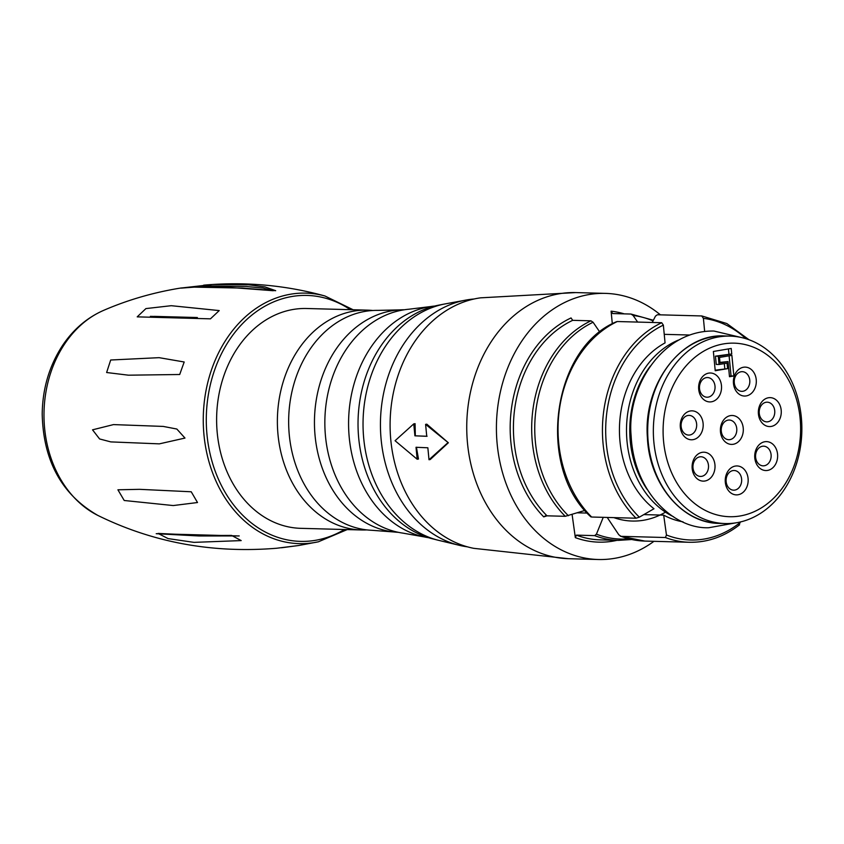 <?xml version="1.0" encoding="UTF-8"?>
<svg xmlns="http://www.w3.org/2000/svg" width="844" height="844" viewBox="0 0 844 844"><rect width="100%" height="100%" fill="white"/><g stroke="black" fill="none" stroke-linecap="round" stroke-linejoin="round"><path stroke-width="1.27" d="M734.818 490.09A9.843 7.796 91.5 0 0 741.665 479.782A9.843 7.796 91.5 0 0 734.143 470.498A9.843 7.796 91.5 0 0 726.093 480.13A9.843 7.796 91.5 0 0 733.615 490.174A9.843 7.796 91.5 0 0 734.818 490.09M689.833 434.987A9.843 7.796 91.5 0 0 696.68 424.68A9.843 7.796 91.5 0 0 689.158 415.396A9.843 7.796 91.5 0 0 681.097 425.028A9.843 7.796 91.5 0 0 688.63 435.071A9.843 7.796 91.5 0 0 689.833 434.987M742.973 391.257A9.843 7.796 91.5 0 0 749.82 380.961A9.843 7.796 91.5 0 0 742.298 371.676A9.843 7.796 91.5 0 0 734.238 381.298A9.843 7.796 91.5 0 0 741.76 391.342A9.843 7.796 91.5 0 0 742.973 391.257M764.295 465.751A9.843 7.796 91.5 0 0 771.142 455.454A9.843 7.796 91.5 0 0 763.62 446.17A9.843 7.796 91.5 0 0 755.57 455.792A9.843 7.796 91.5 0 0 763.092 465.835A9.843 7.796 91.5 0 0 764.295 465.751M708.2 397.134A9.843 7.796 91.5 0 0 715.047 386.837A9.843 7.796 91.5 0 0 707.525 377.553A9.843 7.796 91.5 0 0 699.476 387.174A9.843 7.796 91.5 0 0 706.998 397.218A9.843 7.796 91.5 0 0 708.2 397.134M767.924 421.778A9.843 7.796 91.5 0 0 774.771 411.471A9.843 7.796 91.5 0 0 767.249 402.187A9.843 7.796 91.5 0 0 759.199 411.819A9.843 7.796 91.5 0 0 766.721 421.863A9.843 7.796 91.5 0 0 767.924 421.778M701.67 476.343A9.843 7.796 91.5 0 0 708.517 466.046A9.843 7.796 91.5 0 0 701.005 456.762A9.843 7.796 91.5 0 0 692.945 466.384A9.843 7.796 91.5 0 0 700.467 476.427A9.843 7.796 91.5 0 0 701.67 476.343M729.954 439.618A9.843 7.796 91.5 0 0 736.801 429.322A9.843 7.796 91.5 0 0 729.279 420.038A9.843 7.796 91.5 0 0 721.23 429.659A9.843 7.796 91.5 0 0 728.752 439.703A9.843 7.796 91.5 0 0 729.954 439.618M738.089 494.753A14.464 11.457 -88.5 0 1 726.156 474.908A14.464 11.457 -88.5 0 1 745.864 471.574A14.464 11.457 -88.5 0 1 738.089 494.753M704.94 481.006A14.464 11.457 -88.5 0 1 693.019 461.172A14.464 11.457 -88.5 0 1 712.726 457.838A14.464 11.457 -88.5 0 1 704.94 481.006M693.093 439.65A14.464 11.457 -88.5 0 1 681.171 419.806A14.464 11.457 -88.5 0 1 700.879 416.472A14.464 11.457 -88.5 0 1 693.093 439.65M711.471 401.797A14.464 11.457 -88.5 0 1 699.539 381.963A14.464 11.457 -88.5 0 1 719.246 378.629A14.464 11.457 -88.5 0 1 711.471 401.797M733.225 444.282A14.464 11.457 -88.5 0 1 721.303 424.448A14.464 11.457 -88.5 0 1 741.011 421.114A14.464 11.457 -88.5 0 1 733.225 444.282M767.565 470.414A14.464 11.457 -88.5 0 1 755.633 450.58A14.464 11.457 -88.5 0 1 775.341 447.246A14.464 11.457 -88.5 0 1 767.565 470.414M771.184 426.442A14.464 11.457 -88.5 0 1 759.262 406.597A14.464 11.457 -88.5 0 1 778.97 403.263A14.464 11.457 -88.5 0 1 771.184 426.442M746.233 395.92A14.464 11.457 -88.5 0 1 734.312 376.076A14.464 11.457 -88.5 0 1 754.019 372.753A14.464 11.457 -88.5 0 1 746.233 395.92M740.125 515.969A86.805 68.744 91.5 0 0 786.819 376.93A86.805 68.744 91.5 0 0 668.585 396.933A86.805 68.744 91.5 0 0 740.125 515.969M713.37 351.473L715.227 370.738L727.612 368.649L727.074 363.142L719.067 364.492L718.276 356.242L731.748 353.963L731.21 348.456L713.37 351.473M731.875 355.335L733.869 375.981L729.49 376.719L728.034 361.58L720.027 362.931L719.499 357.434L731.875 355.335M594.64 535.623L576.389 535.128A113.434 89.833 91.5 0 0 600.211 539.875L618.473 540.36A113.434 89.833 -88.5 0 1 594.64 535.623L596.434 534.168A112.073 88.757 91.5 0 0 628.643 538.81M620.403 536.204L621.005 536.33A113.434 89.833 91.5 0 0 644.827 541.078L689.231 542.27A113.434 89.833 -88.5 0 1 665.399 537.522L621.005 536.33L618.8 534.769L607.226 517.435M665.473 512.15A93.758 74.251 -88.5 0 1 613.831 517.615M603.238 517.33L596.434 534.168M683.018 521.845A93.758 74.251 91.5 0 1 663.69 515.135L666.454 534.99A111.113 87.998 91.5 0 0 740.156 522.531L740.135 522.025M584.945 510.43L565.28 516.306A113.434 89.833 -88.5 0 1 532.891 409.804A113.434 89.833 -88.5 0 1 590.948 320.825L572.696 320.33A113.434 89.833 91.5 0 0 514.629 409.319A113.434 89.833 91.5 0 0 547.017 515.821L543.726 516.866A115.744 91.669 -88.5 0 1 511.527 408.074A115.744 91.669 -88.5 0 1 571.05 317.945L572.696 320.33M565.28 516.306L547.017 515.821M599.841 332.135L593.079 322.26A112.073 88.757 91.5 0 0 535.877 410.564A112.073 88.757 91.5 0 0 568.381 515.726M639.341 517.172L653.984 508.753A93.758 74.251 91.5 0 1 619.696 422.222A93.758 74.251 91.5 0 1 665.061 342.886L663.352 325.119A111.113 87.998 91.5 0 0 606.762 412.959A111.113 87.998 91.5 0 0 639.341 517.172L636.038 518.216L591.633 517.024L590.747 516.328M636.038 518.216A113.434 89.833 -88.5 0 1 603.65 411.714A113.434 89.833 -88.5 0 1 661.707 322.724L617.312 321.532A113.434 89.833 91.5 0 0 559.245 410.522A113.434 89.833 91.5 0 0 591.633 517.024M612.322 323.843L611.098 311.172L612.744 313.557L630.995 314.052L633.127 315.487L637.642 322.081M652.233 322.471L655.493 316.089L657.36 314.759L701.754 315.951L703.4 318.346L704.656 331.46M572.105 514.545L575.334 537.639L576.389 535.128M546.479 515.283L543.726 516.866M660.409 314.844A133.109 105.416 91.5 0 0 605.433 293.385A133.109 105.416 91.5 0 0 496.472 423.604A133.109 105.416 91.5 0 0 598.269 559.509A133.109 105.416 91.5 0 0 614.548 558.348A133.109 105.416 91.5 0 0 653.942 541.321M736.548 522.742A93.758 74.251 -88.5 0 1 725.08 523.554A93.758 74.251 -88.5 0 1 653.383 427.834A93.758 74.251 -88.5 0 1 730.134 336.112A93.758 74.251 -88.5 0 1 801.8 424.585A93.758 74.251 -88.5 0 1 736.548 522.742M587.266 513.078L577.507 512.814M663.69 515.135L643.803 514.608M590.948 320.825L593.079 322.26M653.361 320.266L630.995 314.052M616.542 321.701L617.312 321.532M661.707 322.724L663.352 325.119M740.156 522.531L738.89 525.095M665.399 537.522L666.454 534.99M715.174 370.199L727.612 368.649M724.785 368.575L724.3 363.606M718.276 356.242L715.448 356.157L716.239 364.418L719.067 364.492M715.448 356.157L731.748 353.963M728.921 353.879L728.435 348.92M729.1 355.809L731.041 375.907L733.869 375.981M731.041 375.907L729.438 376.171M719.974 362.392L728.034 361.58M366.918 529.905A109.963 87.08 -88.5 0 1 361.517 529.969L300.759 528.333A109.963 87.08 -88.5 0 1 216.697 424.574A109.963 87.08 -88.5 0 1 293.227 309.453A109.963 87.08 -88.5 0 1 306.678 308.503L367.435 310.138A109.963 87.08 -88.5 0 1 372.826 310.497M361.517 529.969A109.963 87.08 -88.5 0 1 277.454 426.209A109.963 87.08 -88.5 0 1 353.984 311.088A109.963 87.08 -88.5 0 1 367.435 310.138M398.336 532.321A111.324 88.166 -88.5 0 1 393.758 531.963L371.803 530.285A110.005 87.111 -88.5 0 1 288.711 425.882A110.005 87.111 -88.5 0 1 365.283 311.352A110.005 87.111 -88.5 0 1 377.732 310.381L399.739 309.885A111.324 88.166 -88.5 0 1 404.329 309.769M393.758 531.963A111.324 88.166 -88.5 0 1 314.453 423.604A111.324 88.166 -88.5 0 1 392.006 310.761A111.324 88.166 -88.5 0 1 399.739 309.885M428.625 537.712A116.451 92.228 -88.5 0 1 424.258 536.911L402.883 533.123A112.442 89.053 -88.5 0 1 324.845 422.622A112.442 89.053 -88.5 0 1 403.189 309.948A112.442 89.053 -88.5 0 1 408.918 309.221L430.461 306.583A116.451 92.228 -88.5 0 1 434.871 306.024M424.258 536.911A116.451 92.228 -88.5 0 1 348.614 420.112A116.451 92.228 -88.5 0 1 429.702 306.71A116.451 92.228 -88.5 0 1 430.461 306.583M432.961 538.915A118.688 93.99 -88.5 0 1 358.078 419.879A118.688 93.99 -88.5 0 1 439.26 305.053L443.976 304.125A120.038 95.066 -88.5 0 0 363.089 420.017A120.038 95.066 -88.5 0 0 437.625 540.097L432.961 538.915M467.397 546.828A124.395 98.516 -88.5 0 1 461.067 545.72A124.395 98.516 -88.5 0 1 380.475 420.871A124.395 98.516 -88.5 0 1 467.091 299.863A124.395 98.516 -88.5 0 1 467.65 299.768A124.395 98.516 -88.5 0 1 474.075 298.998M605.433 293.385L575.766 292.583A133.109 105.416 -88.5 0 0 559.477 293.744A133.109 105.416 -88.5 0 0 466.837 433.099A133.109 105.416 -88.5 0 0 568.592 558.707L473.779 548.336A126.368 100.077 -88.5 0 1 390.118 422.264A126.368 100.077 -88.5 0 1 478.137 298.206A126.368 100.077 -88.5 0 1 480.552 297.837M447.7 442.889L429.005 459.727L430.218 459.537L448.354 442.773L426.811 424.173L425.598 424.363L448.354 442.773M429.005 459.727L427.855 447.784L416.018 447.288L417.168 459.241L418.476 459.031L416.43 447.225M415.332 435.757L415.079 423.667L413.76 423.878L414.91 435.82L427.064 436.264M417.168 459.241L395.066 440.716L413.76 423.878M414.91 435.82L426.748 436.306L425.598 424.363M212.445 284.491L248.621 284.787L264.984 286.918L275.693 290.684L242.196 288.068L193.898 287.129L180.173 288.131L212.445 284.491M103.021 310.645A109.235 86.51 91.5 0 0 44.025 411.577A109.235 86.51 91.5 0 0 97.725 515.357C152.922 542.534 212.561 553.506 276.632 548.252L298.713 545.509M158.071 533.429L204.185 535.55L231.572 535.413L241.184 540.593L193.983 542.365L168.083 538.599L158.071 533.429M137.213 316.859L145.917 308.587L171.237 305.697L219.218 310.581L210.451 318.842L137.213 316.859M124.216 500.492L117.917 489.794L139.513 489.33L191.24 491.778L197.507 502.528L173.231 505.556L124.216 500.492M110.691 360.008L159.115 357.666L184.192 361.992L179.698 374.504L128.478 375.19L106.629 372.521L110.691 360.008M113.497 424.595L163.24 426.42L176.839 429.037L184.984 438.068L159.326 443.86L110.807 441.897L99.592 438.954L92.534 429.828L113.497 424.595M210.135 285.947L181.249 288.11C189.963 286.971 202.729 286.485 219.545 286.643L273.15 290.716L263.18 288.089L246.237 286.485L210.135 285.947M272.686 290.705L273.266 290.716M196.694 317.534L150.38 316.352M157.058 533.724L236.816 535.887M653.045 320.878A112.073 88.757 91.5 0 0 633.127 315.487M745.98 338.718A111.113 87.998 91.5 0 0 703.4 318.346M617.038 540.329A115.744 91.669 -88.5 0 1 575.334 537.639M611.098 311.172A115.744 91.669 -88.5 0 1 624.233 313.862M730.134 336.112L724.479 335.954A93.758 74.251 91.5 0 0 647.728 427.676A93.758 74.251 91.5 0 0 719.426 523.396L725.08 523.554M650.344 366.117A91.437 72.415 91.5 0 0 647.021 489.288M673.596 516.781A93.758 74.251 -88.5 0 1 626.543 427.106A93.758 74.251 -88.5 0 1 678.354 340.1M350.334 309.674A123.013 97.419 91.5 0 0 208.014 396.838A123.013 97.419 91.5 0 0 315.456 540.318A123.013 97.419 91.5 0 0 344.415 529.515M318.599 541.742A125.302 99.233 -88.5 0 1 314.464 542.555A125.302 99.233 -88.5 0 1 203.984 435.05A125.302 99.233 -88.5 0 1 290.558 294.218A125.302 99.233 -88.5 0 1 324.951 295.991C285.399 285.114 244.96 281.506 203.636 285.166M568.592 558.707L598.269 559.509M664.239 334.34L689.464 335.015M701.849 315.962L726.832 323.547L749.029 339.742M724.479 335.954C682.036 333.106 643.139 383.661 647.39 437.35C649.173 484.118 682.511 523.48 719.426 523.396M739.576 524.789C724.078 536.795 707.293 542.629 689.231 542.27M616.5 321.722C551.754 348.213 536.151 467.713 590.905 516.897M620.319 536.172L644.827 541.078M631.681 539.516L618.473 540.36M467.65 299.778L443.976 304.125M461.024 545.709L437.625 540.097M575.766 292.583L480.521 297.837M347.2 529.589L318.346 541.806L298.871 545.477M181.291 287.952L177.894 288.5C151.593 292.984 126.705 300.337 103.232 310.539C86.953 317.798 73.481 329.329 62.783 345.122C49.406 365.441 42.538 388.419 42.2 414.066C43.287 460.877 61.791 494.637 97.725 515.346M197.359 317.534L192.263 317.397M191.62 317.376L174.191 316.911M239.021 535.929L238.409 535.919M156.794 533.714L156.224 533.703M324.961 296.001L353.119 309.748M281.463 547.767L298.512 545.54M156.214 533.703L199.237 535.982L239.2 535.94M154.23 316.373L196.694 317.523M735.546 522.9L708.707 527.743C673.902 529.072 633.992 492.242 631.143 436.01C626.501 388.282 661.717 330.004 714.003 331.048L740.547 337.326"/></g></svg>

